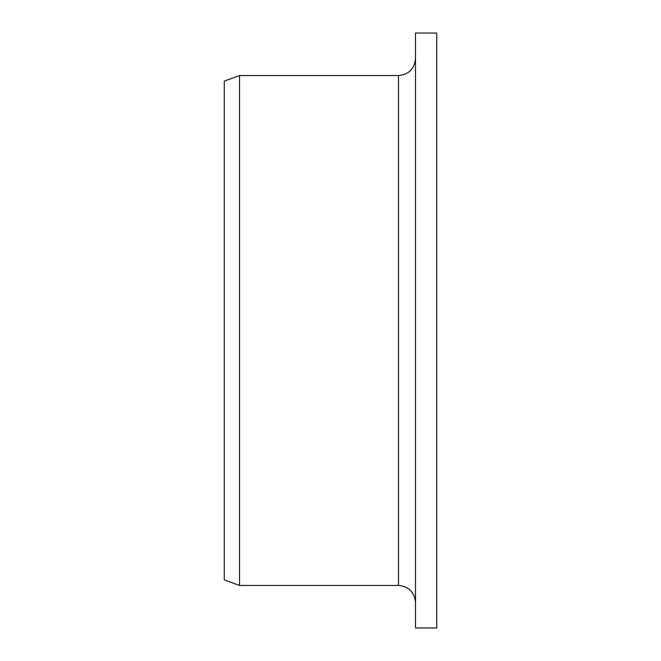 <?xml version="1.0" encoding="UTF-8"?>
<svg xmlns="http://www.w3.org/2000/svg" width="661" height="661" viewBox="0 0 661 661"><rect width="100%" height="100%" fill="white"/><g stroke="black" fill="none" stroke-linecap="round" stroke-linejoin="round"><path stroke-width="0.99" d="M415.488 627.95L415.488 33.05L436.731 33.05L436.731 627.95L415.488 627.95M398.492 75.544L398.492 585.456L239.563 585.456L239.563 75.544L398.492 75.544C408.812 74.536 414.48 68.868 415.488 58.548M239.563 585.456L224.269 579.887L224.269 81.113L239.563 75.544M398.492 585.456C408.812 586.464 414.48 592.132 415.488 602.452"/></g></svg>
